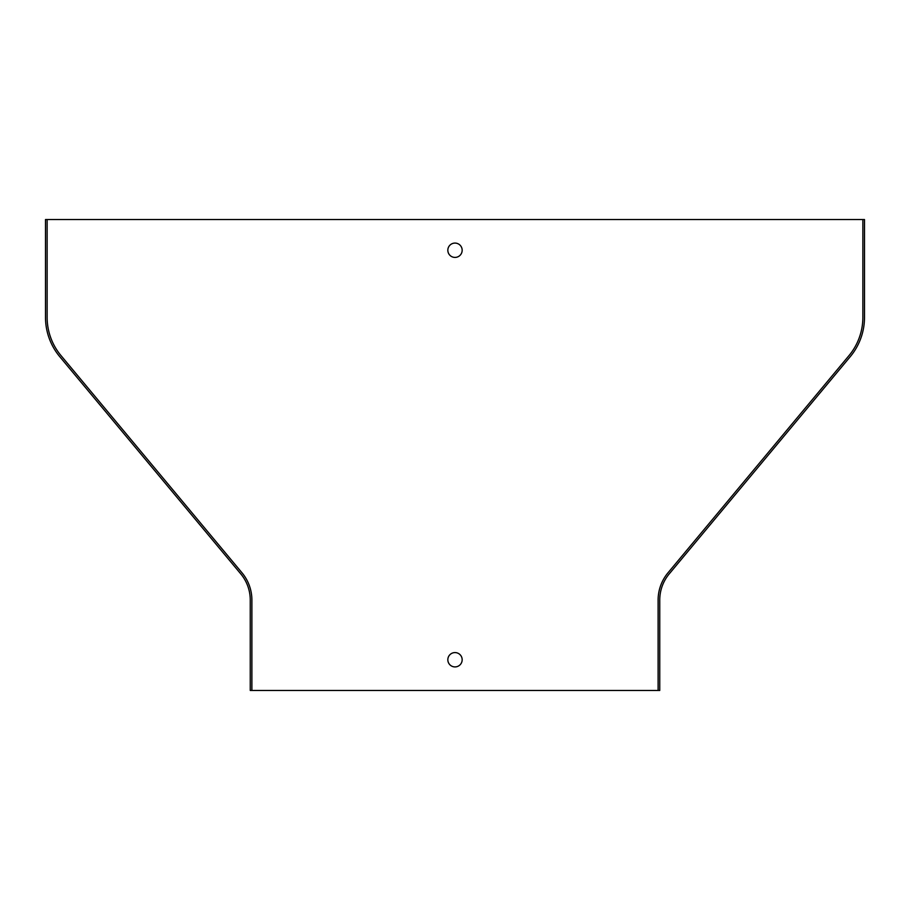 <?xml version="1.0" encoding="UTF-8"?>
<svg xmlns="http://www.w3.org/2000/svg" width="910" height="910" viewBox="0 0 910 910"><rect width="100%" height="100%" fill="white"/><g stroke="black" fill="none" stroke-linecap="round" stroke-linejoin="round"><path stroke-width="1.36" d="M455 257.416A7.166 7.166 0 0 0 462.166 250.25A7.166 7.166 0 0 0 455 243.084A7.166 7.166 0 0 0 447.834 250.25A7.166 7.166 0 0 0 455 257.416M455 666.916A7.166 7.166 0 0 0 462.166 659.75A7.166 7.166 0 0 0 455 652.584A7.166 7.166 0 0 0 447.834 659.75A7.166 7.166 0 0 0 455 666.916M862.862 219.537L45.5 219.537L45.5 317.328A61.425 61.425 0 0 0 59.742 356.652L240.763 573.869A40.95 40.95 0 0 1 250.25 600.088L250.25 690.462L659.75 690.462L659.75 600.088A40.95 40.95 0 0 1 669.237 573.869L850.259 356.652A61.425 61.425 0 0 0 864.5 317.328L864.5 219.537L862.862 219.537L862.862 317.328A59.787 59.787 0 0 1 849.007 355.594L667.986 572.822A42.588 42.588 0 0 0 658.112 600.088L658.112 690.462M251.888 690.462L251.888 600.088A42.588 42.588 0 0 0 242.014 572.822L60.993 355.594A59.787 59.787 0 0 1 47.138 317.328L47.138 219.537"/></g></svg>
